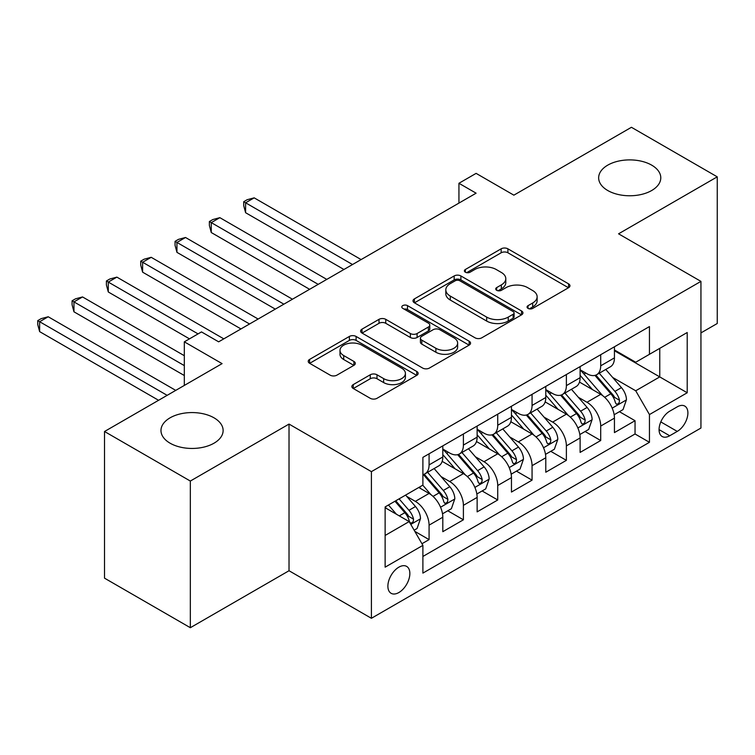 <?xml version="1.0" encoding="UTF-8"?>
<svg xmlns="http://www.w3.org/2000/svg" width="755" height="755" viewBox="0 0 755 755"><rect width="100%" height="100%" fill="white"/><g stroke="black" fill="none" stroke-linecap="round" stroke-linejoin="round"><path stroke-width="1.13" d="M528.038 308.389A3.331 1.925 0 0 0 532.747 308.389L568.553 287.721A4.766 2.756 0 0 0 569.949 285.777A4.766 2.756 0 0 0 568.553 283.833L507.898 248.82A4.766 2.756 0 0 0 501.16 248.82L465.363 269.488A3.331 1.925 0 0 0 464.382 270.847A3.331 1.925 0 0 0 465.363 272.206A3.331 1.925 0 0 0 470.082 272.206L474.716 269.535A15.251 8.805 0 0 1 496.28 269.535L501.329 272.451A15.251 8.805 0 0 1 505.793 278.68A15.251 8.805 0 0 1 501.329 284.899L496.696 287.579A3.331 1.925 0 0 0 495.724 288.939A3.331 1.925 0 0 0 496.696 290.298A3.331 1.925 0 0 0 501.414 290.298L506.048 287.627A15.251 8.805 0 0 1 527.613 287.627L532.671 290.543A15.251 8.805 0 0 1 537.135 296.772A15.251 8.805 0 0 1 532.671 302.991L528.038 305.671A3.331 1.925 0 0 0 527.056 307.03A3.331 1.925 0 0 0 528.038 308.389L528.038 305.671M214.014 417.826A31.068 17.941 0 0 0 180.162 413.938A31.068 17.941 0 0 0 160.975 430.51A31.068 17.941 0 0 0 170.083 443.194A31.068 17.941 0 0 0 203.935 447.083A31.068 17.941 0 0 0 223.121 430.51A31.068 17.941 0 0 0 214.014 417.826M651.688 165.147A31.068 17.941 0 0 0 617.826 161.259A31.068 17.941 0 0 0 598.649 177.831A31.068 17.941 0 0 0 607.747 190.515A31.068 17.941 0 0 0 641.608 194.403A31.068 17.941 0 0 0 660.785 177.831A31.068 17.941 0 0 0 651.688 165.147M398.866 592.533A15.534 8.966 120 0 0 409.021 578.84A15.534 8.966 120 0 0 406.634 566.392A15.534 8.966 120 0 0 398.866 567.165A15.534 8.966 120 0 0 388.721 580.85A15.534 8.966 120 0 0 391.099 593.298A15.534 8.966 120 0 0 398.866 592.533M353.246 384.597A4.766 2.756 0 0 0 351.849 386.541A4.766 2.756 0 0 0 353.246 388.485L370.261 398.31A4.766 2.756 0 0 0 377 398.31L416.76 375.358A4.766 2.756 0 0 0 418.157 373.414A4.766 2.756 0 0 0 416.76 371.469L356.105 336.447A4.766 2.756 0 0 0 349.367 336.447L309.616 359.408A4.766 2.756 0 0 0 308.219 361.352A4.766 2.756 0 0 0 309.616 363.297L330.161 375.159A4.766 2.756 0 0 0 336.9 375.159L353.916 365.335A4.766 2.756 0 0 0 355.312 363.391A4.766 2.756 0 0 0 353.916 361.447L343.723 355.567A12.75 7.361 0 0 1 339.995 350.358A12.75 7.361 0 0 1 347.866 343.563A12.75 7.361 0 0 1 361.749 345.158L401.679 368.204A12.75 7.361 0 0 1 405.416 373.414A12.75 7.361 0 0 1 397.545 380.209A12.75 7.361 0 0 1 383.653 378.614L377 374.773A4.766 2.756 0 0 0 370.261 374.773L353.246 384.597L353.246 388.485M700.942 332.908L717.25 323.499L717.25 176.84L631.435 127.293L513.862 195.168L476.103 173.367L458.936 183.276L476.103 193.186L218.648 341.826L201.491 331.917L184.324 341.826L184.324 385.427M190.335 481.048L190.335 627.707L289.023 570.733L289.023 424.074L190.335 481.048L104.52 431.501L222.083 363.627L184.324 341.826M289.023 424.074L371.403 471.639L700.942 281.379L700.942 428.038L371.403 618.298L371.403 471.639M717.25 176.84L618.562 233.814L700.942 281.379M475.046 337.815A4.766 2.756 0 0 0 481.784 337.815L521.545 314.854A4.766 2.756 0 0 0 522.941 312.91A4.766 2.756 0 0 0 521.545 310.966L460.899 275.952A4.766 2.756 0 0 0 454.161 275.952L414.401 298.905A4.766 2.756 0 0 0 413.004 300.849A4.766 2.756 0 0 0 414.401 302.793L475.046 337.815M404.114 309.106A3.331 1.925 0 0 1 407.492 309.578L407.492 305.615L469.157 341.213A4.766 2.756 0 0 1 470.554 343.166A4.766 2.756 0 0 1 469.157 345.111L429.397 368.062A4.766 2.756 0 0 1 422.658 368.062L362.004 333.049L362.004 329.152A4.766 2.756 0 0 0 360.607 331.105A4.766 2.756 0 0 0 362.004 333.049M362.004 329.152L379.019 319.337A4.766 2.756 0 0 1 385.758 319.337L410.361 333.531A4.766 2.756 0 0 0 417.1 333.531L428.387 327.019A4.766 2.756 0 0 0 429.784 325.075A4.766 2.756 0 0 0 428.387 323.131L402.774 308.342A3.331 1.925 0 0 1 401.802 306.983A3.331 1.925 0 0 1 403.859 305.199A3.331 1.925 0 0 1 407.492 305.615M190.335 627.707L104.52 578.16L104.52 431.501M421.951 543.732L429.076 539.617L414.835 531.388M406.728 496.394L415.344 501.367A19.422 11.212 60 0 1 429.076 525.15L442.808 517.222L442.808 531.69L463.4 519.799L447.781 510.776M441.052 476.575L449.669 481.548A19.422 11.212 60 0 1 463.4 505.331L477.132 497.403L477.132 511.871L497.734 499.98L482.115 490.958M475.376 456.756L484.002 461.73A19.422 11.212 60 0 1 497.734 485.512L511.456 477.585L511.456 492.052L532.058 480.161L516.439 471.139M509.71 436.937L518.326 441.911A19.422 11.212 60 0 1 532.058 465.693L545.79 457.766L545.79 472.234L566.382 460.342L550.763 451.32M544.034 417.119L552.651 422.092A19.422 11.212 60 0 1 566.382 445.875L580.114 437.947L580.114 452.415L600.706 440.524L600.706 426.056A19.422 11.212 -120 0 0 586.984 402.273L578.358 397.3M585.087 431.501L600.706 440.524M442.808 517.222A19.422 11.212 -120 0 0 429.076 493.44L418.78 487.494M477.132 497.403A19.422 11.212 -120 0 0 463.4 473.621L442.175 461.362M511.456 477.585A19.422 11.212 -120 0 0 497.734 453.802L476.499 441.543M545.79 457.766A19.422 11.212 -120 0 0 532.058 433.983L510.824 421.724M580.114 437.947A19.422 11.212 -120 0 0 566.382 414.165L545.157 401.905M677.263 406.832L669.704 411.192A15.053 8.692 120 0 0 659.879 424.452A15.053 8.692 120 0 0 662.182 436.513A15.053 8.692 120 0 0 669.704 435.767L677.263 431.407A15.053 8.692 120 0 0 687.088 418.147A15.053 8.692 120 0 0 684.785 406.086A15.053 8.692 120 0 0 677.263 406.832M385.135 535.455L409.163 521.582L422.894 545.365L422.894 573.111L649.451 442.307L649.451 414.561L635.719 390.779L612.692 377.481M422.894 545.365L385.135 567.165L385.135 506.916L422.894 485.116L422.894 457.37L649.451 326.566L649.451 354.312L687.21 332.511L687.21 392.76L649.451 414.561M442.808 449.046L449.669 453.009A19.422 11.212 60 0 0 459.38 453.972L473.111 446.045A19.422 11.212 -120 0 0 477.132 437.154L477.132 426.056M477.132 429.227L484.002 433.191A19.422 11.212 60 0 0 493.704 434.153L507.435 426.226A19.422 11.212 -120 0 0 511.456 417.336L511.456 406.237M511.456 409.408L518.326 413.372A19.422 11.212 60 0 0 528.038 414.335L541.769 406.407A19.422 11.212 -120 0 0 545.79 397.517L545.79 386.418M545.79 389.589L552.651 393.553A19.422 11.212 60 0 0 562.362 394.516L576.093 386.588A19.422 11.212 -120 0 0 580.114 377.698L580.114 366.6M422.894 556.463L635.04 433.983L635.04 420.705L614.438 432.596L614.438 418.128A19.422 11.212 -120 0 0 600.706 394.346L579.481 382.087M580.114 369.771L586.984 373.734A19.422 11.212 -120 0 0 596.686 374.697A19.422 11.212 -120 0 0 600.706 365.807L600.706 354.708M596.686 374.697L610.417 366.77A19.422 11.212 -120 0 0 614.438 357.879L614.438 346.781M429.076 453.802L429.076 464.901A19.422 11.212 60 0 1 425.056 473.791A19.422 11.212 60 0 1 422.894 474.574M425.056 473.791L438.787 465.863A19.422 11.212 -120 0 0 442.808 456.973L442.808 445.875M463.4 433.983L463.4 445.082A19.422 11.212 60 0 1 459.38 453.972M497.734 414.165L497.734 425.263A19.422 11.212 60 0 1 493.704 434.153M532.058 394.346L532.058 405.444A19.422 11.212 60 0 1 528.038 414.335M566.382 374.527L566.382 385.626A19.422 11.212 60 0 1 562.362 394.516M566.382 445.875L566.382 460.342M532.058 465.693L532.058 480.161M497.734 485.512L497.734 499.98M463.4 505.331L463.4 519.799M429.076 525.15L429.076 539.617M409.163 521.582L385.135 507.709M635.719 390.779L659.757 376.905L659.757 348.366L687.21 332.511M614.438 350.745L687.21 392.76M614.438 349.952L635.719 362.24L649.451 354.312M289.023 570.733L371.403 618.298M458.936 183.276L458.936 203.095M619.421 411.692L635.04 420.705M635.04 433.983L649.451 442.307M529.368 308.861L532.671 306.955A15.251 8.805 0 0 0 537.135 300.735L537.135 296.772M505.793 278.68L505.793 282.644A15.251 8.805 0 0 1 501.329 288.863L498.036 290.769M568.487 287.759L507.898 252.783A4.766 2.756 0 0 0 501.16 252.783L466.694 272.678M521.488 314.892L460.899 279.916A4.766 2.756 0 0 0 454.161 279.916L414.467 302.83M513.126 314.278A3.331 1.925 0 0 0 514.098 312.91A3.331 1.925 0 0 0 513.126 311.551L459.889 280.813A3.331 1.925 0 0 0 455.171 280.813L450.282 283.635A15.251 8.805 0 0 0 445.818 289.863A15.251 8.805 0 0 0 450.282 296.083L486.673 317.1A15.251 8.805 0 0 0 508.238 317.1L513.126 314.278L513.126 318.242A3.331 1.925 0 0 0 514.098 316.873L514.098 312.91M445.818 289.863L445.818 293.827A15.251 8.805 0 0 0 450.282 300.046L450.282 296.083M513.126 318.242L508.238 321.064A15.251 8.805 0 0 1 486.673 321.064L450.282 300.046M362.07 333.087L379.019 323.3L379.019 319.337M429.784 325.075L429.784 329.038A4.766 2.756 0 0 1 428.387 330.983L417.1 337.494A4.766 2.756 0 0 1 410.361 337.494L385.758 323.3A4.766 2.756 0 0 0 379.019 323.3M407.492 309.578L469.091 345.148M435.88 348.272A12.75 7.361 0 0 0 449.772 349.867A12.75 7.361 0 0 0 457.643 343.063A12.75 7.361 0 0 0 453.906 337.863L439.844 329.737A4.766 2.756 0 0 0 433.096 329.737L421.809 336.258A4.766 2.756 0 0 0 420.422 338.202A4.766 2.756 0 0 0 421.809 340.146L435.88 348.272L435.88 352.236A12.75 7.361 0 0 0 449.772 353.831A12.75 7.361 0 0 0 457.643 347.026L457.643 343.063M420.422 338.202L420.422 342.166A4.766 2.756 0 0 0 421.809 344.11L421.809 340.146M435.88 352.236L421.809 344.11M405.416 373.414L405.416 377.377A12.75 7.361 0 0 1 397.545 384.172A12.75 7.361 0 0 1 383.653 382.577L377 378.736A4.766 2.756 0 0 0 370.261 378.736L353.312 388.523M339.995 350.358L339.995 354.322A12.75 7.361 0 0 0 343.723 359.531L343.723 355.567M353.859 365.373L343.723 359.531M416.694 375.395L356.105 340.411A4.766 2.756 0 0 0 349.367 340.411L309.673 363.334M614.155 414.731L623.026 409.606L626.452 399.697A12.863 7.427 -120 0 0 621.441 387.617L605.765 369.459M602.622 395.601L584.021 374.065A37.137 21.442 -120 0 0 580.114 369.978M592.42 389.561L582.011 377.509A30.823 17.799 -120 0 0 580.114 375.443M361.107 259.578L254.18 197.848L245.602 202.802L245.602 212.712L343.94 269.488M594.94 375.395L610.804 393.761A12.863 7.427 60 0 1 615.391 402.623L616.325 404.151L618.062 403.906L619.232 402.49L619.506 400.244A12.863 7.427 -120 0 0 614.919 391.383L599.234 373.225M595.874 375.093L612.918 394.827A6.55 3.784 60 0 1 614.57 397.394L619.506 400.244M245.602 212.712L243.714 205.671L243.714 201.708L352.528 264.533M243.714 201.708L247.14 199.726L254.18 197.848M579.821 434.55L588.692 429.425L592.128 419.516A12.863 7.427 -120 0 0 587.116 407.436L571.431 389.278M568.288 415.42L549.687 393.884A37.137 21.442 -120 0 0 545.79 389.797M558.087 409.38L547.686 397.328A30.823 17.799 -120 0 0 545.79 395.261M326.783 279.397L219.856 217.666L211.268 222.621L211.268 232.531L309.616 289.307M560.616 395.214L576.48 413.58A12.863 7.427 60 0 1 581.067 422.441L582.001 423.97L583.738 423.725L584.899 422.309L585.182 420.063A12.863 7.427 -120 0 0 580.595 411.201L564.91 393.044M561.55 394.912L578.594 414.646A6.55 3.784 60 0 1 580.246 417.213L585.182 420.063M211.268 232.531L209.38 225.49L209.38 221.526L318.195 284.352M209.38 221.526L212.816 219.545L219.856 217.666M545.497 454.368L554.368 449.244L557.803 439.334A12.863 7.427 -120 0 0 552.792 427.255L537.107 409.097M533.964 435.239L515.363 413.702A37.137 21.442 -120 0 0 511.456 409.616M523.762 429.199L513.362 417.147A30.823 17.799 -120 0 0 511.456 415.08M292.449 299.216L185.522 237.485L176.944 242.44L176.944 252.349L275.292 309.125M526.282 415.033L542.147 433.398A12.863 7.427 60 0 1 546.733 442.26L547.668 443.789L549.413 443.544L550.574 442.128L550.857 439.882A12.863 7.427 -120 0 0 546.271 431.02L530.586 412.862M527.216 414.731L544.261 434.465A6.55 3.784 60 0 1 545.912 437.032L550.857 439.882M176.944 252.349L175.056 245.309L175.056 241.345L283.871 304.171M175.056 241.345L178.491 239.363L185.522 237.485M511.173 474.187L520.044 469.063L523.47 459.153A12.863 7.427 -120 0 0 518.468 447.073L502.783 428.916M499.64 455.057L481.039 433.521A37.137 21.442 -120 0 0 477.132 429.435M489.438 449.017L479.029 436.966A30.823 17.799 -120 0 0 477.132 434.899M258.125 319.035L151.198 257.304L142.619 262.259L142.619 272.168L240.968 328.944M491.958 434.852L507.822 453.217A12.863 7.427 60 0 1 512.409 462.079L513.343 463.608L515.08 463.362L516.25 461.947L516.524 459.701A12.863 7.427 -120 0 0 511.937 450.839L496.262 432.681M492.892 434.55L509.936 454.284A6.55 3.784 60 0 1 511.588 456.85L516.524 459.701M142.619 272.168L140.732 265.128L140.732 261.164L249.546 323.989M140.732 261.164L144.167 259.182L151.198 257.304M476.849 494.006L485.72 488.881L489.146 478.972A12.863 7.427 -120 0 0 484.134 466.892L468.449 448.734M465.307 474.876L446.715 453.34A37.137 21.442 -120 0 0 442.808 449.253M455.114 468.836L444.704 456.784A30.823 17.799 -120 0 0 442.808 454.718M223.801 338.853L116.874 277.123L108.295 282.077L108.295 291.987L189.477 338.853M457.634 454.67L473.498 473.036A12.863 7.427 60 0 1 478.085 481.898L479.019 483.417L480.756 483.181L481.916 481.766L482.2 479.519A12.863 7.427 -120 0 0 477.613 470.658L461.928 452.5M458.568 454.368L475.612 474.102A6.55 3.784 60 0 1 477.264 476.669L482.2 479.519M108.295 291.987L106.408 284.946L106.408 280.983L198.055 333.899M106.408 280.983L109.834 279.001L116.874 277.123M442.515 513.815L451.386 508.7L454.821 498.791A12.863 7.427 -120 0 0 449.81 486.711L434.125 468.553M430.982 494.695L422.772 485.182M420.78 488.645L419.45 487.107M184.324 355.699L82.55 296.941L73.962 301.896L73.962 311.806L184.324 375.518M423.31 474.489L439.165 492.855A12.863 7.427 60 0 1 443.751 501.716L444.695 503.236L446.432 503L447.592 501.584L447.875 499.338A12.863 7.427 -120 0 0 443.289 490.476L427.604 472.319M424.234 474.187L441.288 493.921A6.55 3.784 60 0 1 442.94 496.488L447.875 499.338M73.962 311.806L72.074 304.765L72.074 300.801L184.324 365.609M72.074 300.801L75.509 298.82L82.55 296.941M414.146 530.199L417.062 528.519L420.497 518.61A12.863 7.427 -120 0 0 415.486 506.53L405.605 495.091M396.394 514.202L388.447 505.001M386.456 508.464L385.135 506.945M175.745 390.382L48.216 316.76L39.637 321.715L39.637 331.624L158.578 400.292M394.969 501.235L404.84 512.673A12.863 7.427 60 0 1 409.427 521.535L410.361 523.055L412.107 522.809L413.268 521.403L413.551 519.157A12.863 7.427 -120 0 0 408.965 510.295L399.084 498.857M395.762 500.782L406.954 513.74A6.55 3.784 60 0 1 408.606 516.307L413.551 519.157M39.637 331.624L37.75 324.584L37.75 320.62L167.157 395.337M37.75 320.62L41.185 318.638L48.216 316.76M415.344 501.367L429.076 493.44M449.669 481.548L463.4 473.621M484.002 461.73L497.734 453.802M518.326 441.911L532.058 433.983M552.651 422.092L566.382 414.165M586.984 402.273L600.706 394.346M600.706 365.807L614.438 357.879M429.076 464.901L442.808 456.973M463.4 445.082L477.132 437.154M497.734 425.263L511.456 417.336M532.058 405.444L545.79 397.517M566.382 385.626L580.114 377.698M600.706 426.056L614.438 418.128M660.795 421.903L677.263 431.407M659.068 429.623L669.704 435.767M532.671 306.955L532.671 302.991M496.696 290.298L496.696 287.579M501.329 288.863L501.329 284.899M465.363 272.206L465.363 269.488M501.16 252.783L501.16 248.82M507.898 252.783L507.898 248.82M568.553 287.721L568.553 283.833M414.401 302.793L414.401 298.905M454.161 279.916L454.161 275.952M460.899 279.916L460.899 275.952M521.545 314.854L521.545 310.966M486.673 321.064L486.673 317.1M508.238 321.064L508.238 317.1M385.758 323.3L385.758 319.337M410.361 337.494L410.361 333.531M417.1 337.494L417.1 333.531M428.387 330.983L428.387 327.019M469.157 345.111L469.157 341.213M370.261 378.736L370.261 374.773M377 378.736L377 374.773M383.653 382.577L383.653 378.614M353.916 365.335L353.916 361.447M309.616 363.297L309.616 359.408M349.367 340.411L349.367 336.447M356.105 340.411L356.105 336.447M416.76 375.358L416.76 371.469M612.192 408.134L626.367 399.942M584.021 374.065L585.786 373.045M614.919 391.383L621.441 387.617M604.67 397.3L610.804 393.761M577.868 427.953L592.043 419.761M549.687 393.884L551.461 392.864M580.595 411.201L587.116 407.436M570.336 417.119L576.48 413.58M543.534 447.772L557.719 439.58M515.363 413.702L517.128 412.683M546.271 431.02L552.792 427.255M536.012 436.937L542.147 433.398M509.21 467.59L523.385 459.399M481.039 433.521L482.804 432.502M511.937 450.839L518.468 447.073M501.688 456.756L507.822 453.217M474.886 487.409L489.061 479.217M446.715 453.34L448.479 452.32M477.613 470.658L484.134 466.892M467.364 476.575L473.498 473.036M440.552 507.218L454.736 499.036M443.289 490.476L449.81 486.711M433.03 496.394L439.165 492.855M410.795 524.404L420.412 518.855M408.965 510.295L415.486 506.53M399.291 515.882L404.84 512.673"/></g></svg>
